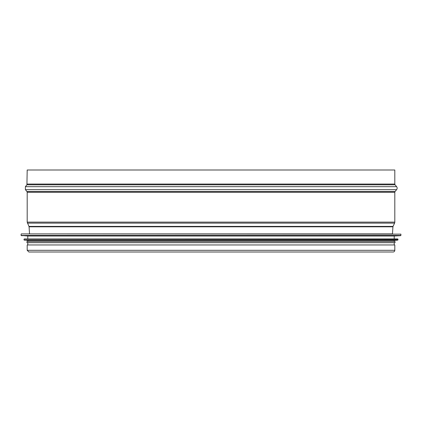 <?xml version="1.0" encoding="UTF-8"?>
<svg xmlns="http://www.w3.org/2000/svg" width="422" height="422" viewBox="0 0 422 422"><rect width="100%" height="100%" fill="white"/><g stroke="black" fill="none" stroke-linecap="round" stroke-linejoin="round"><path stroke-width="0.63" d="M395.076 184.804A1.171 1.171 0 0 1 394.807 184.061A1.171 1.171 90 0 0 395.076 184.804L396.617 186.666L395.076 184.804L26.924 184.804L25.383 186.666L396.617 186.666A2.342 2.342 -90 0 1 396.617 189.652A2.342 2.342 0 0 0 396.617 186.666M395.076 191.514L396.617 189.652L395.076 191.514A1.171 1.171 90 0 0 394.807 192.258A1.171 1.171 0 0 1 395.076 191.514L26.924 191.514L25.383 189.652L25.383 186.666M394.807 222.125L394.807 192.258L394.807 222.125A2.342 2.342 -90 0 1 394.586 223.127A2.342 2.342 0 0 0 394.807 222.125L27.193 222.125L27.193 192.258L394.807 192.258M393.046 226.392L394.586 223.127L393.046 226.392A1.171 1.171 90 0 0 392.935 226.814A1.171 1.171 0 0 1 393.046 226.392L28.954 226.392L27.193 222.125M392.465 233.899L392.935 226.814L392.465 233.899M393.109 251.997L393.109 251.997A1.699 1.699 0 0 0 394.807 250.299A1.699 1.699 -90 0 1 393.109 251.997L28.891 251.997L27.193 250.299L394.807 250.299L394.807 244.966L27.193 244.966L27.193 250.299M394.807 170.003L394.807 184.061L394.807 170.003L27.193 170.003L26.924 184.804M394.807 244.966L394.807 250.299M392.703 233.899L21.332 233.899L392.703 233.899M21.322 235.666L400.678 235.666L394.222 236.009L27.778 236.009L21.1 235.434L400.9 235.434L400.9 234.136L21.332 233.899M394.222 238.936L24.265 238.936L397.735 238.936L394.222 238.936L394.222 236.009M24.239 240.129L397.761 240.129L394.222 240.461L27.778 240.461L24.028 239.896L397.972 239.896L397.972 239.168L24.265 238.936M394.222 240.461L394.222 241.511L26.955 241.511L26.955 242.682L395.045 242.682L395.045 241.511L26.955 241.511M394.222 241.511L395.045 241.511M394.807 184.061L27.193 184.061M396.617 189.652L25.383 189.652M394.586 223.127L27.414 223.127M392.935 226.814L29.065 226.814L28.954 226.392M26.924 191.514L27.193 192.258M29.535 233.899L29.065 226.814M21.1 234.136L21.1 235.434M27.778 236.009L27.778 238.936M24.028 239.168L24.028 239.896M27.778 240.461L27.778 241.511M27.778 242.682L27.778 244.966M394.222 242.682L394.222 244.966"/></g></svg>
